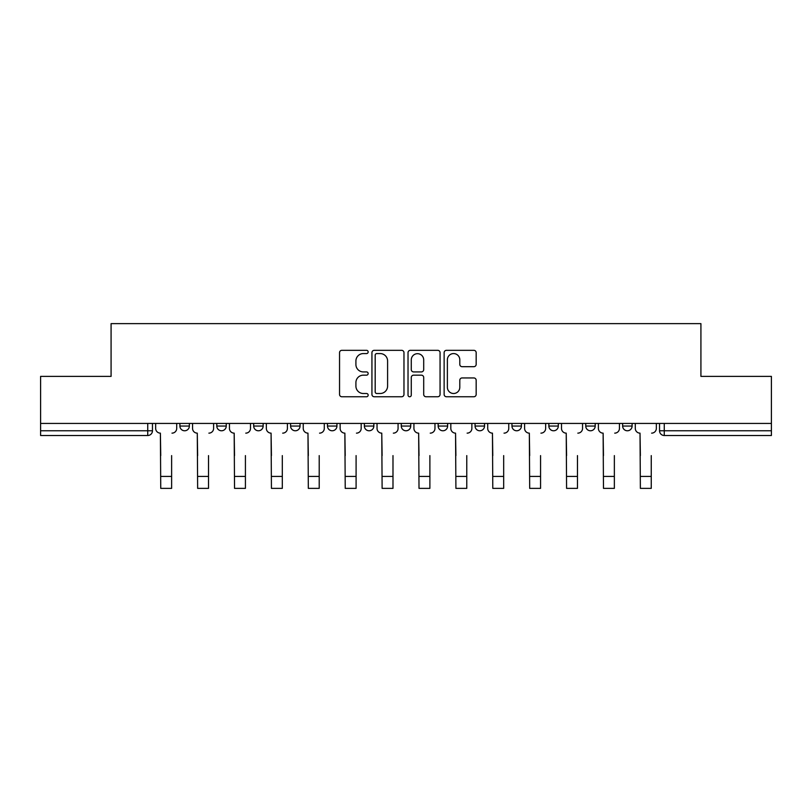 <?xml version="1.0" encoding="UTF-8"?>
<svg xmlns="http://www.w3.org/2000/svg" width="812" height="812" viewBox="0 0 812 812"><rect width="100%" height="100%" fill="white"/><g stroke="black" fill="none" stroke-linecap="round" stroke-linejoin="round"><path stroke-width="1.22" d="M368.161 351.951A1.624 1.624 0 0 0 366.537 350.327L341.872 350.327A2.324 2.324 0 0 0 339.548 352.652L339.548 394.429A2.324 2.324 0 0 0 341.872 396.753L366.537 396.753A1.624 1.624 0 0 0 368.161 395.129A1.624 1.624 0 0 0 366.537 393.505L363.34 393.505A7.43 7.43 0 0 1 355.91 386.076L355.91 382.594A7.43 7.43 0 0 1 363.34 375.164L366.537 375.164A1.624 1.624 0 0 0 368.161 373.54A1.624 1.624 0 0 0 366.537 371.916L363.34 371.916A7.43 7.43 0 0 1 355.91 364.486L355.91 361.005A7.43 7.43 0 0 1 363.34 353.575L366.537 353.575A1.624 1.624 0 0 0 368.161 351.951M585.746 423.438L585.746 426.046L595.206 426.046A4.73 4.73 0 0 1 590.476 430.776A4.73 4.73 0 0 1 585.746 426.046L585.746 423.438M475.061 423.438L475.061 426.046L484.52 426.046A4.73 4.73 0 0 1 479.79 430.776A4.73 4.73 0 0 1 475.061 426.046L475.061 423.438M401.27 423.438L401.27 426.046L410.73 426.046A4.73 4.73 0 0 1 406 430.776A4.73 4.73 0 0 1 401.27 426.046L401.27 423.438M364.375 423.438L364.375 426.046L373.835 426.046A4.73 4.73 0 0 1 369.105 430.776A4.73 4.73 0 0 1 364.375 426.046L364.375 423.438M290.584 423.438L290.584 426.046L300.044 426.046A4.73 4.73 0 0 1 295.314 430.776A4.73 4.73 0 0 1 290.584 426.046L290.584 423.438M473.843 366.689A2.324 2.324 0 0 0 476.167 364.375L476.167 352.652A2.324 2.324 0 0 0 473.843 350.327L446.448 350.327A2.324 2.324 0 0 0 444.134 352.652L444.134 394.429A2.324 2.324 0 0 0 446.448 396.753L473.843 396.753A2.324 2.324 0 0 0 476.167 394.429L476.167 380.27A2.324 2.324 0 0 0 473.843 377.945L462.119 377.945A2.324 2.324 0 0 0 459.795 380.27L459.795 387.294A6.212 6.212 0 0 1 453.593 393.505A6.212 6.212 0 0 1 447.382 387.294L447.382 359.787A6.212 6.212 0 0 1 453.593 353.575A6.212 6.212 0 0 1 459.795 359.787L459.795 364.375A2.324 2.324 0 0 0 462.119 366.689L473.843 366.689M40.6 423.438L40.6 376.382L111.082 376.382L111.082 323.633L700.918 323.633L700.918 376.382L771.4 376.382L771.4 423.438L40.6 423.438L40.6 430.776L152.463 430.776L152.463 423.438L152.463 430.776A4.73 4.73 0 0 1 147.733 435.506L40.6 435.506L40.6 430.776M403.97 352.652A2.324 2.324 0 0 0 401.646 350.327L374.251 350.327A2.324 2.324 0 0 0 371.937 352.652L371.937 394.429A2.324 2.324 0 0 0 374.251 396.753L401.646 396.753A2.324 2.324 0 0 0 403.97 394.429L403.97 352.652M410.354 350.327L437.749 350.327A2.324 2.324 0 0 1 440.063 352.652L440.063 394.429A2.324 2.324 0 0 1 437.749 396.753L426.026 396.753A2.324 2.324 0 0 1 423.702 394.429L423.702 377.489A2.324 2.324 0 0 0 421.377 375.164L413.602 375.164A2.324 2.324 0 0 0 411.278 377.489L411.278 395.129A1.624 1.624 0 0 1 409.654 396.753A1.624 1.624 0 0 1 408.03 395.129L408.03 352.652A2.324 2.324 0 0 1 410.354 350.327M659.537 423.438L659.537 430.776L771.4 430.776L771.4 435.506L664.267 435.506A4.73 4.73 0 0 1 659.537 430.776M771.4 423.438L771.4 430.776M632.101 423.438L632.101 426.046A4.73 4.73 0 0 1 627.371 430.776A4.73 4.73 0 0 1 622.642 426.046A4.73 4.73 0 0 0 627.371 430.776M622.642 423.438L622.642 426.046L632.101 426.046M595.206 423.438L595.206 426.046A4.73 4.73 0 0 1 590.476 430.776M558.311 423.438L558.311 426.046A4.73 4.73 0 0 1 553.581 430.776A4.73 4.73 0 0 1 548.851 426.046L558.311 426.046M548.851 423.438L548.851 426.046M521.416 423.438L521.416 426.046A4.73 4.73 0 0 1 516.686 430.776A4.73 4.73 0 0 1 511.956 426.046L521.416 426.046L521.416 423.438M511.956 423.438L511.956 426.046M484.52 423.438L484.52 426.046M447.625 423.438L447.625 426.046A4.73 4.73 0 0 1 442.895 430.776A4.73 4.73 0 0 1 438.165 426.046L447.625 426.046L447.625 423.438M438.165 423.438L438.165 426.046M410.73 423.438L410.73 426.046L410.73 423.438M373.835 426.046L373.835 423.438L373.835 426.046A4.73 4.73 0 0 1 369.105 430.776M336.939 423.438L336.939 426.046A4.73 4.73 0 0 1 332.209 430.776A4.73 4.73 0 0 1 327.48 426.046A4.73 4.73 0 0 0 332.209 430.776A4.73 4.73 0 0 0 336.939 426.046L336.939 423.438M327.48 423.438L327.48 426.046L336.939 426.046M300.044 423.438L300.044 426.046M263.149 423.438L263.149 426.046A4.73 4.73 0 0 1 258.419 430.776A4.73 4.73 0 0 1 253.689 426.046A4.73 4.73 0 0 0 258.419 430.776A4.73 4.73 0 0 0 263.149 426.046L253.689 426.046L253.689 423.438M216.794 423.438L216.794 426.046L226.254 426.046L226.254 423.438L226.254 426.046A4.73 4.73 0 0 1 221.524 430.776A4.73 4.73 0 0 1 216.794 426.046A4.73 4.73 0 0 0 221.524 430.776M179.899 423.438L179.899 426.046L189.358 426.046L189.358 423.438L189.358 426.046A4.73 4.73 0 0 1 184.628 430.776A4.73 4.73 0 0 1 179.899 426.046A4.73 4.73 0 0 0 184.628 430.776M147.733 423.438L147.733 435.506A4.73 4.73 0 0 0 152.463 430.776M376.809 353.575A1.624 1.624 0 0 0 375.185 355.199L375.185 391.881A1.624 1.624 0 0 0 376.809 393.505L380.178 393.505A7.43 7.43 0 0 0 387.598 386.076L387.598 361.005A7.43 7.43 0 0 0 380.178 353.575L376.809 353.575M423.702 359.899A6.212 6.212 0 0 0 417.49 353.687A6.212 6.212 0 0 0 411.278 359.899L411.278 369.592A2.324 2.324 0 0 0 413.602 371.916L421.377 371.916A2.324 2.324 0 0 0 423.702 369.592L423.702 359.899M155.66 428.411L155.66 423.438L155.66 428.411A4.73 4.73 0 0 0 160.39 433.141L160.746 455.603M160.39 433.141L160.746 488.367L171.626 488.367L171.626 455.603M176.711 428.411L176.711 423.438L176.711 428.411A4.73 4.73 0 0 1 171.982 433.141M171.626 488.367L160.746 488.367M192.556 428.411L192.556 423.438L192.556 428.411A4.73 4.73 0 0 0 197.286 433.141L197.641 455.603M197.286 433.141L197.641 488.367L208.522 488.367L208.522 455.603M213.607 428.411L213.607 423.438L213.607 428.411A4.73 4.73 0 0 1 208.877 433.141M229.451 428.411L229.451 423.438L229.451 428.411A4.73 4.73 0 0 0 234.181 433.141L234.536 455.603M234.181 433.141L234.536 488.367L245.417 488.367L245.417 455.603M250.502 428.411L250.502 423.438L250.502 428.411A4.73 4.73 0 0 1 245.772 433.141M208.522 488.367L197.641 488.367M245.417 488.367L234.536 488.367M266.346 428.411L266.346 423.438L266.346 428.411A4.73 4.73 0 0 0 271.076 433.141L271.431 455.603M271.076 433.141L271.431 488.367L282.312 488.367L282.312 455.603M287.397 428.411L287.397 423.438L287.397 428.411A4.73 4.73 0 0 1 282.667 433.141M303.241 428.411L303.241 423.438L303.241 428.411A4.73 4.73 0 0 0 307.971 433.141L308.327 455.603M307.971 433.141L308.327 488.367L319.207 488.367L319.207 455.603M324.292 428.411L324.292 423.438L324.292 428.411A4.73 4.73 0 0 1 319.552 433.141M340.137 428.411L340.137 423.438L340.137 428.411A4.73 4.73 0 0 0 344.867 433.141L345.222 455.603M344.867 433.141L345.222 488.367L356.092 488.367L356.092 455.603M361.178 428.411L361.178 423.438L361.178 428.411A4.73 4.73 0 0 1 356.448 433.141M282.312 488.367L271.431 488.367M319.207 488.367L308.327 488.367M356.092 488.367L345.222 488.367M377.032 428.411L377.032 423.438L377.032 428.411A4.73 4.73 0 0 0 381.762 433.141L382.117 455.603M381.762 433.141L382.117 488.367L392.988 488.367L392.988 455.603M398.073 428.411L398.073 423.438L398.073 428.411A4.73 4.73 0 0 1 393.343 433.141M392.988 488.367L382.117 488.367M413.927 428.411L413.927 423.438L413.927 428.411A4.73 4.73 0 0 0 418.657 433.141L419.012 455.603M418.657 433.141L419.012 488.367L429.883 488.367L429.883 455.603M434.968 428.411L434.968 423.438L434.968 428.411A4.73 4.73 0 0 1 430.238 433.141M429.883 488.367L419.012 488.367M450.822 428.411L450.822 423.438L450.822 428.411A4.73 4.73 0 0 0 455.552 433.141L455.908 455.603M455.552 433.141L455.908 488.367L466.778 488.367L466.778 455.603M471.863 428.411L471.863 423.438L471.863 428.411A4.73 4.73 0 0 1 467.133 433.141M466.778 488.367L455.908 488.367M487.707 428.411L487.707 423.438L487.707 428.411A4.73 4.73 0 0 0 492.448 433.141L492.793 455.603M492.448 433.141L492.793 488.367L503.673 488.367L503.673 455.603M508.759 428.411L508.759 423.438L508.759 428.411A4.73 4.73 0 0 1 504.029 433.141M503.673 488.367L492.793 488.367M524.603 428.411L524.603 423.438L524.603 428.411A4.73 4.73 0 0 0 529.333 433.141L529.688 455.603M529.333 433.141L529.688 488.367L540.569 488.367L540.569 455.603M545.654 428.411L545.654 423.438L545.654 428.411A4.73 4.73 0 0 1 540.924 433.141M540.569 488.367L529.688 488.367M561.498 428.411L561.498 423.438L561.498 428.411A4.73 4.73 0 0 0 566.228 433.141L566.583 455.603M566.228 433.141L566.583 488.367L577.464 488.367L577.464 455.603M582.549 428.411L582.549 423.438L582.549 428.411A4.73 4.73 0 0 1 577.819 433.141M577.464 488.367L566.583 488.367M598.393 428.411L598.393 423.438L598.393 428.411A4.73 4.73 0 0 0 603.123 433.141L603.478 455.603M603.123 433.141L603.478 488.367L614.359 488.367L614.359 455.603M619.444 428.411L619.444 423.438L619.444 428.411A4.73 4.73 0 0 1 614.714 433.141M614.359 488.367L603.478 488.367M635.288 428.411L635.288 423.438L635.288 428.411A4.73 4.73 0 0 0 640.018 433.141L640.374 455.603M640.018 433.141L640.374 488.367L651.254 488.367L651.254 455.603M656.34 428.411L656.34 423.438L656.34 428.411A4.73 4.73 0 0 1 651.61 433.141M651.254 488.367L640.374 488.367M664.267 423.438L664.267 435.506M171.626 476.421L160.746 476.421M208.522 476.421L197.641 476.421M245.417 476.421L234.536 476.421M282.312 476.421L271.431 476.421M319.207 476.421L308.327 476.421M356.092 476.421L345.222 476.421M392.988 476.421L382.117 476.421M429.883 476.421L419.012 476.421M466.778 476.421L455.908 476.421M503.673 476.421L492.793 476.421M540.569 476.421L529.688 476.421M577.464 476.421L566.583 476.421M614.359 476.421L603.478 476.421M651.254 476.421L640.374 476.421"/></g></svg>
